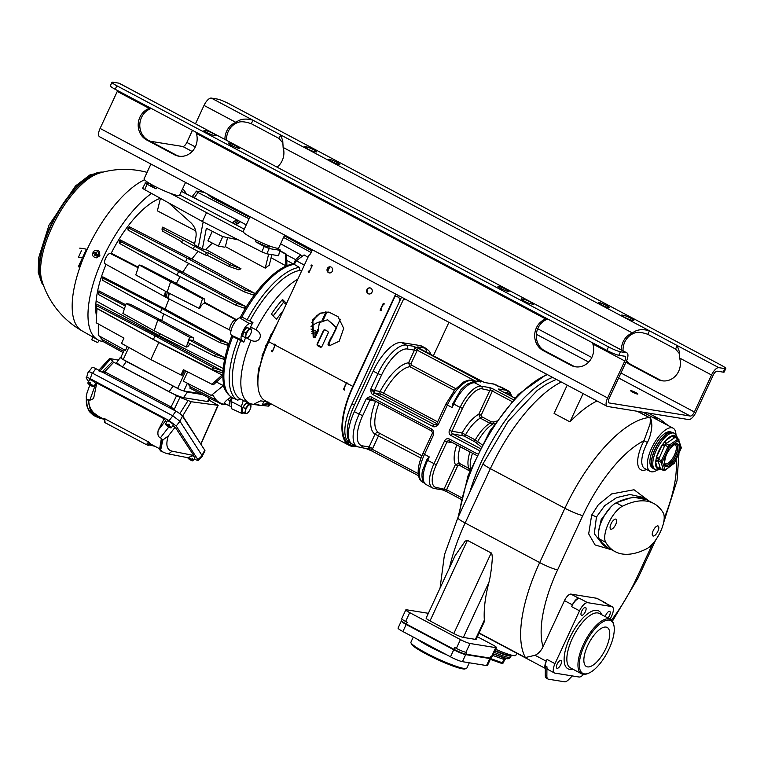 <?xml version="1.0" encoding="UTF-8"?>
<svg xmlns="http://www.w3.org/2000/svg" width="764" height="764" viewBox="0 0 764 764"><rect width="100%" height="100%" fill="white"/><g stroke="black" fill="none" stroke-linecap="round" stroke-linejoin="round"><path stroke-width="1.15" d="M297.855 279.108A71.759 28.497 118 0 0 255.997 329.752C259.817 332.025 261.097 334.794 259.836 338.07C258.098 341.26 255.166 342.033 251.06 340.381A71.759 28.497 118 0 0 249.799 403.468L251.251 404.07M267.524 401.998L260.648 400.842L254.078 403.994A70.202 27.876 118 0 0 256.255 404.901L250.573 403.793M255.424 404.567L259.454 405.417A70.202 27.876 118 0 0 261.412 405.369A70.202 27.876 118 0 0 262.109 405.292L269.959 403.287M263.895 401.444L262.109 405.292L268.68 402.131M261.412 405.369L259.454 405.417A10.4 4.126 -62 0 0 258.614 404.614A10.4 4.126 -62 0 0 256.255 404.901M269.95 403.277A68.674 27.275 -62 0 1 269.138 403.593L264.268 404.853M259.75 367.704A48.915 19.425 -62 0 1 258.986 367.646A57.902 22.996 118 0 0 257.907 381.589M258.986 367.646L259.731 366.987L262.491 355.671M263.131 353.56L262.625 354.009A57.902 22.996 118 0 0 262.033 355.804L263.055 355.976M266.483 344.64L266.015 345.089A57.902 22.996 118 0 0 265.28 346.866L266.435 347.047M268.126 341.088L268.899 341.479M271.487 334.088L271.01 334.536A57.902 22.996 118 0 0 270.103 336.284L271.23 336.466M276.482 325.426L275.928 325.865A57.902 22.996 118 0 0 274.887 327.584L275.317 327.661M325.569 312.887A57.902 22.996 118 0 0 325.617 311.951M283.215 310.652L276.367 319.276L271.411 314.09A70.202 27.876 118 0 1 282.508 299.488L286.557 303.451M245.702 337.478L251.06 340.381M250.296 328.453A9.779 3.887 118 0 0 250.554 327.021A72.102 28.631 -62 0 1 252.932 322.465L249.417 323.649L239.695 317.814L241.844 317.098L252.932 322.465M255.997 329.752L250.554 327.021M243.821 342.11L232.791 336.58L231.578 335.339L241.816 340.056L243.821 342.11A72.102 28.631 -62 0 1 245.616 337.678M240.727 340.668A72.293 28.707 118 0 0 240.278 399.018L243.372 400.441L241.3 406.62L231.062 401.463L232.323 397.7L237.709 400.183L240.278 399.018M249.799 403.468L244.394 400.976A72.102 28.631 -62 0 1 243.372 400.441M301.484 271.287L299.975 270.399L299.354 267.39L294.216 264.363L296.365 260.782L304.358 265.098M307.988 257.267L304.082 254.899L296.365 260.782M299.975 270.399A72.293 28.707 118 0 0 249.971 320.746M241.816 340.056C238.865 337.736 244.9 324.729 249.417 323.649M242.971 334.794A4.355 1.729 -62 0 1 243.515 331.996M243.783 331.395A4.355 1.729 -62 0 1 246.094 328.348M239.695 317.814C234.873 318.97 228.426 332.865 231.578 335.339M238.177 339.101A74.509 29.595 118 0 0 237.709 400.183M231.062 401.463L231.502 408.673L241.71 413.372L241.3 406.62M250.697 404.614L251.06 403.994M244.127 412.961L241.71 413.372M242.398 410.44A4.355 1.729 -62 0 1 242.933 407.632M243.2 407.04A4.355 1.729 -62 0 1 245.511 403.994M250.85 407.231A4.89 1.939 118 0 0 250.898 406.973L250.898 406.973A4.89 1.939 118 0 0 250.134 404.748A4.89 1.939 118 0 0 247.374 406.668A4.89 1.939 118 0 0 246.084 408.826A4.89 1.939 118 0 0 245.33 411.07L244.537 413.181L242.112 411.892L243 407.308L246.199 403.086L250.945 404.748L248.625 404.376L245.425 408.587L245.33 411.07A4.89 1.939 118 0 0 246.046 413.553A4.89 1.939 118 0 0 247.861 412.694A4.89 1.939 118 0 0 248.806 411.634A4.89 1.939 118 0 0 250.85 407.231L250.945 404.748M244.537 413.181L246.858 413.553L247.794 412.751M246.199 403.086L248.625 404.376M243 407.308L245.425 408.587M232.791 336.58A74.843 29.729 118 0 0 230.336 396.287A74.843 29.729 118 0 0 232.323 397.7M230.336 396.287L229.305 395.389A74.538 29.605 -62 0 1 231.864 335.635M240.154 317.662A74.538 29.605 -62 0 1 294.512 263.866M294.216 264.363A74.843 29.729 118 0 0 241.844 317.098M299.354 267.39A74.509 29.595 118 0 0 247.011 320.087M293.204 263.972L286.777 260.428M280.226 250.793L286.596 254.307L286.911 265.433A73.478 29.185 118 0 0 285.851 265.815L271.086 257.726M268.642 254.116L265.232 268.135A73.669 29.261 -62 0 1 269.262 265.223L271.841 254.632M265.232 268.135L225.39 246.638L227.586 237.614M212.316 231.32L207.903 240.822L218.351 246.161L224.702 247.183A74.519 29.595 -62 0 1 225.39 246.638M238.463 239.934L222.496 236.525L206.356 228.264L202.374 248.94L205.812 249.494A74.748 29.681 -62 0 1 212.478 243.162M205.812 249.494L240.985 268.737L238.817 269.826L229.057 266.445L229.868 264.678L240.985 268.737M185.585 261.832L187.266 258.222L191.917 258.977L254.546 293.223L245.187 289.9L244.728 292.049L185.585 261.832L128.008 230.05L127.96 228.398A73.478 29.185 -62 0 1 129.25 226.679L191.917 258.977A74.834 29.72 -62 0 1 198.153 251.356M244.728 292.049L253.256 294.942A73.478 29.185 -62 0 1 254.546 293.223M176.971 275.116L178.652 271.507L182.825 272.185L245.502 306.44L236.63 303.212L235.99 305.266L176.971 275.116L119.518 243.401L119.136 241.644A73.478 29.185 -62 0 1 120.206 239.896L182.825 272.185A74.834 29.72 -62 0 1 188.66 263.408M235.99 305.266L244.432 308.188A73.478 29.185 -62 0 1 245.502 306.44M176.341 283.463A74.834 29.72 -62 0 1 180.094 276.711M204.561 302.277L236.764 319.858M228.092 343.389A73.478 29.185 118 0 0 227.5 345.213L219.841 342.568L160.402 312.209L102.529 280.264L103.169 278.23L162.083 308.599L220.977 340.801L228.092 343.389L165.186 309.095A74.834 29.72 -62 0 1 169.035 298.934L169.322 299.087M224.244 357.447L215.773 354.42L214.445 356.11L223.871 359.309A73.478 29.185 118 0 1 224.244 357.447L193.111 340.496A74.146 29.452 -62 0 1 193.703 337.955L161.787 320.574A74.834 29.72 -62 0 1 163.649 313.861M223.795 368.783L159.16 335.568A74.834 29.72 -62 0 1 159.38 333.419M138.169 267.772L110.35 253.495L112.413 253.829L138.351 267.219M194.658 243.62L162.656 227.137L161.987 229.028L162.445 231.062L181.851 241.777M195.66 230.862L157.384 210.854L160.43 198.344M222.314 370.846L213.567 367.847L155.073 335.864L96.57 305.705L97.085 304.339L159.065 336.504L155.073 335.864L153.402 339.474L212.067 369.442L222.181 372.736L222.314 370.846L159.065 336.504A70.928 28.172 118 0 1 159.16 335.568L96.121 300.968A73.459 29.175 -62 0 1 106.072 264.392M111.028 253.61A73.459 29.175 -62 0 1 160.345 198.296M125.353 305.982L99.053 292.431L98.957 290.893A73.478 29.185 118 0 0 98.575 292.755L98.594 294.579L124.398 308.828M98.957 290.893L125.754 304.779M130.262 304.253L161.787 320.574L157.814 319.935L126.155 303.594L130.262 304.253M103.169 278.23L102.796 276.845A73.478 29.185 118 0 0 102.204 278.669L102.529 280.264M102.796 276.845L165.186 309.095L162.083 308.599L160.402 312.209M110.35 253.495C107.409 252.674 102.233 263.838 105.48 264M167.459 292.23C166.18 295.668 166.265 297.654 167.698 298.189M165.826 297.225L169.159 298.991M166.323 297.435C164.909 297.559 164.833 295.572 166.084 291.476M166.075 297.291C164.661 297.425 164.585 295.439 165.836 291.332M236.458 320.173L204.561 302.964M235.646 320.04C232.705 319.218 227.529 330.392 230.776 330.554L169.293 299.068M204.59 299.02L204.561 303.165C202.804 303.623 201.152 305.447 199.595 308.646L167.125 292.182L135.782 274.897L139.105 264.993L141.149 265.328L173.17 281.725L204.59 299.02L202.546 298.686L199.223 308.589M169.35 299.039C168.032 299.211 167.956 297.234 169.13 293.089M169.092 298.905C167.774 299.087 167.708 297.101 168.873 292.956M173.17 281.725L170.764 281.333L167.125 292.182M139.105 264.993L202.546 298.686M219.841 342.568L220.977 340.801M193.703 337.955L189.596 337.287L186.311 347.085L187.915 346.55L190.102 343.676M126.155 303.594L122.87 313.393L154.175 330.783L157.814 319.935L189.596 337.287M214.445 356.11L187.887 342.549L189.138 339.856L193.111 340.496M189.138 339.856L215.773 354.42M154.175 330.783L186.311 347.085M99.053 292.431L98.594 294.579M158.759 342.215A70.928 28.172 118 0 0 158.759 342.511L150.833 359.586L121.495 343.389L123.949 338.108L96.168 322.771L96.98 308.541L158.759 342.511L222.114 375L222.123 376.824L213.442 384.731L211.953 384.273L222.114 375M96.121 300.968A69.553 27.619 118 0 0 96.493 316.201M151.492 193.416A86.829 34.485 118 0 0 96.751 273.092A86.829 34.485 118 0 0 97.782 339.808A86.829 34.485 118 0 0 103.111 341.546M186.311 193.884A86.829 34.485 118 0 0 182.596 188.784M144.492 179.798A86.313 34.275 118 0 0 83.83 256.962A86.313 34.275 118 0 0 81.92 330.793A86.313 34.275 118 0 0 81.929 330.802L97.782 339.808M94.383 257.115L95.767 257.649A3.667 3.333 99.2 0 0 96.455 257.831L99.874 255.759L99.358 251.566A3.667 3.333 99.2 0 0 96.913 250.544L95.433 250.621A3.352 3.046 -80.8 0 0 93.084 251.967L95.748 253.237L95.223 254.383L92.549 253.113A3.352 3.046 -80.8 0 0 97.888 255.95L96.016 254.804L98.355 256.045A3.438 3.123 -80.8 0 0 98.89 254.909L98.413 254.804A3.352 3.046 -80.8 0 0 95.433 250.621M81.996 330.831A86.342 86.342 0 0 1 41.858 280.464L41.858 280.464A65.37 25.966 -62 0 1 52.028 227.109A65.37 25.966 -62 0 1 98.747 173.332L98.747 173.332A86.342 86.342 0 0 1 147.07 172.368M78.425 257.258L81.691 250.21L78.425 257.258M82.436 257.907L85.711 250.859L82.837 258.117L79.227 257.392L82.837 258.117M83.314 248.587L86.924 249.312L83.314 248.587M78.348 266.712L81.624 259.674L78.749 266.923M82.512 248.453L79.695 248.147M97.754 342.463L98.346 341.67L97.668 342.597L91.766 339.76L92.138 338.777M93.342 252.101A3.438 3.123 -80.8 0 0 92.883 253.142M96.493 253.782L96.235 254.756M92.549 253.113L95.223 254.383M95.615 254.737L95.261 255.491L94.469 255.071L94.822 254.316M98.413 254.804L96.14 253.6L96.493 252.846L95.701 252.426L95.347 253.171M94.469 255.071L95.385 254.269L96.178 254.689L96.57 253.839M95.385 254.269L95.691 253.371M96.149 253.581L95.701 252.426M123.08 352.567L102.252 341.078L102.214 339.569A85.176 33.826 -62 0 1 99.626 336.17M127.273 346.589L125.487 350.447L98.317 335.453L98.327 323.974M102.214 339.569L123.663 351.316M185.757 370.893L177.611 388.418L123.214 359.529A5.09 0.63 -155.1 0 1 121.352 358.421A5.09 0.63 -155.1 0 1 120.702 357.838A5.09 0.63 -155.1 0 1 120.683 357.724L124.351 349.826M121.581 357.151L120.702 357.838L120.454 357.237L116.586 362.766L122.45 366.997L126.318 361.467L121.352 358.421M177.611 388.418A5.09 0.63 24.9 0 0 180.113 389.63L126.318 361.467M216.432 382.048L223.374 385.6A69.581 27.638 118 0 0 223.403 385.686A73.793 29.309 118 0 0 226.688 392.304M210.062 398.445L208.687 401.406A11.842 1.452 -155.1 0 1 207.541 401.52L183.532 397.643C180.008 396.86 175.195 394.902 169.073 391.76L122.45 366.997M209.25 400.183L217.921 405.302L191.22 401.74L179.922 397.404L112.26 361.458C113.32 361.448 112.671 360.723 110.312 359.29L109.93 358.564L118.42 360.15M217.406 404.576L217.921 405.302L200.922 443.655A2.445 2.196 -33.3 0 0 200.751 444.065M101.154 371.992L102.701 371.342L112.7 361.362M99.731 371.266L110.312 359.29L109.93 358.564M200.903 444.285L182.72 415.902L180.915 414.556M191.22 401.74L182.72 415.902A2.445 2.196 146.7 0 0 182.548 416.313M179.731 413.754L188.04 400.575M179.922 397.404L174.144 409.494L171.069 406.983A2.445 0.974 -62 0 1 169.98 408.024M103.627 372.784A2.445 0.974 118 0 0 104.725 371.743L102.72 371.562M202.164 455.143L204.742 450.149A6.236 1.222 32.9 0 1 204.933 450.827L202.489 455.669M204.742 450.149L182.453 416.151L179.874 421.155M88.739 371.705L92.119 367.541A6.236 1.222 32.9 0 1 95.825 368.64L175.882 411.166A6.236 1.222 32.9 0 1 182.453 416.151M173.963 410.144A2.445 2.053 140.8 0 1 174.144 409.494A6.227 1.213 32.9 0 0 175.959 411.204M88.538 381.599L86.38 378.304C85.635 376.9 86.905 377.034 90.209 378.705L169.111 420.611L176.207 426.016L198.296 460.262L202.517 456.251L179.932 421.241L172.826 415.845L92.243 373.042C88.949 371.371 87.669 371.237 88.414 372.641M202.355 455.439L198.134 459.441C198.879 460.845 197.609 460.702 194.304 459.03L194.218 458.983M86.38 378.304L88.185 371.915M187.667 457.712L193.703 455.401L175.176 427.152L172.74 425.854M166.676 422.072L164.174 418.806L96.77 383.003L93.609 398.56L89.808 400.26L88.825 399.734C88.538 404.824 90.238 409.246 93.915 412.999L98.623 416.39M96.188 385.171L95.022 384.578M89.799 383.471L90.286 382.621A3.438 0.668 -147.1 0 0 89.789 382.372A3.438 0.668 -147.1 0 0 89.34 382.181L88.853 383.031A3.352 0.659 -147.1 0 0 87.841 382.917L89.503 379.775A3.667 0.716 32.9 0 1 91.107 380.1A3.667 0.716 32.9 0 1 94.364 382.143A3.667 0.716 32.9 0 1 95.662 383.757L93.466 386.565A3.352 0.659 -147.1 0 0 89.799 383.471L91.46 384.98M169.14 425.729L169.665 424.908A3.438 0.668 -147.1 0 0 169.13 424.555A3.438 0.668 -147.1 0 0 168.596 424.23L168.07 425.051A3.352 0.659 -147.1 0 0 165.559 424.201L167.22 421.05A3.667 0.716 32.9 0 1 170.563 422.339A3.667 0.716 32.9 0 1 173.38 425.032L171.184 427.84A3.352 0.659 -147.1 0 0 169.14 425.729L169.646 426.704L168.987 426.283M193.111 455.927A3.667 0.716 32.9 0 1 194.257 456.862A3.667 0.716 32.9 0 1 194.992 457.989L192.795 460.797A3.352 0.659 -147.1 0 0 192.442 460.081L190.857 459.097M166.457 453.51A5.873 5.186 -78.6 0 0 166.495 453.52L187.934 457.741M163.315 452.412L160.631 449.834L160.459 450.884L160.946 450.798M175.176 427.152L168.271 436.015L162.933 439.902L160.631 449.834L160.106 448.678L161.844 439.071L160.43 437.772C158.129 437.027 157.394 434.506 158.234 430.218L164.174 418.806M162.933 439.902L161.844 439.071M150.365 443.874L159.265 448.602L159.857 449.729L160.335 447.494L161.07 448.688M159.724 448.497L161.414 438.288M160.106 448.678L160.535 450.407M104.085 418.405L148.617 441.945L150.393 443.788L149.782 443.531L150.393 443.788L148.226 445.259L146.382 444.638L148.617 441.945M149.018 444.782L155.035 446.357M104.572 418.548L105.136 422.731L146.382 444.638M97.267 415.616L96.235 415.922L100.552 417.851A1.175 0.898 106.5 0 1 100.886 417.602M88.825 399.734L87.927 399.811L90.381 410.335L93.38 413.84L92.272 414.145L90.811 412.761L93.208 415.177L95.949 416.638L92.272 414.145M95.949 416.638L99.683 418.147A1.175 0.898 -73.5 0 1 99.521 418.08L100.151 417.727L99.129 417.956L95.223 416.227L96.235 415.922L91.938 412.484L90.811 412.761L89.035 410.421C87.459 408.005 86.657 404.318 86.618 399.371L86.246 396.602L87.02 392.858L89.856 384.98M87.927 399.811L86.618 399.371M91.938 412.484L90.381 410.335L89.035 410.421M91.336 385.171L92.463 386.441A3.352 0.659 -147.1 0 0 93.466 386.565M92.081 385.237L91.527 386.001L90.62 384.378M87.841 382.917A3.352 0.659 -147.1 0 0 91.527 386.001M90.076 382.993L89.34 382.181M88.853 383.031L90.391 384.731M90.4 384.139L89.77 384.445M168.882 426.446L168.682 426.971A3.352 0.659 -147.1 0 0 171.184 427.84M168.128 425.5L167.612 426.283L168.128 425.5A3.438 0.668 -147.1 0 0 168.663 425.854A3.438 0.668 -147.1 0 0 169.016 426.073M165.559 424.201A3.352 0.659 -147.1 0 0 167.612 426.283M168.596 424.23L169.36 425.386M168.328 424.956L169.236 425.577M168.07 425.051L167.87 425.577L167.173 425.128L167.803 425.758M168.395 424.774L167.87 425.577M192.089 458.944L193.015 459.298A3.438 0.668 -147.1 0 0 192.7 458.983A3.438 0.668 -147.1 0 0 192.308 458.639L191.735 459.422A3.352 0.659 -147.1 0 0 189.1 457.684M187.39 457.684A3.352 0.659 -147.1 0 0 187.543 457.856L191.735 459.422M193.015 459.298L192.442 460.081M188.708 457.684L188.25 458.505A3.352 0.659 -147.1 0 0 192.795 460.797M189.482 458.324L188.861 458.094L189.329 458.524M188.25 458.505L190.494 459.603L190.542 458.973M190.656 459.412L191.115 459.842L190.494 459.603M202.422 394.539L187.4 392.113L182.042 390.423A5.09 0.63 -155.1 0 1 180.113 389.63M182.042 390.423A5.09 0.63 24.9 0 0 183.828 390.948L200.741 393.68M223.374 385.6L211.236 395.427L183.341 381.169L187.657 371.858M211.236 395.427L213.137 395.332A85.176 33.826 -62 0 0 216.565 400.298L215.41 401.176L217.224 400.928A85.176 33.826 -62 0 0 220.08 402.886L216.833 401.224M215.41 401.176L189.816 388.102L190.408 386.832A85.587 33.988 -62 0 1 187.887 383.499M190.408 386.832L216.565 400.298M216.174 401.358L222.954 404.815L223.833 404.175A85.176 33.826 -62 0 1 220.08 402.886M222.954 404.815L224.721 404.318A85.176 33.826 -62 0 0 226.612 404.452M231.129 396.917L227.605 399.505C224.654 401.912 223.785 403.268 225.008 403.583M230.26 406.209L230.088 406.181C228.789 405.694 228.808 403.898 230.126 400.785L231.731 397.337M230.088 406.181L224.75 403.507M184.506 370.253L182.224 375.181L180.972 374.981L183.417 369.7L211.953 384.273M150.833 359.586L180.972 374.981M153.402 339.474L96.283 307.949L96.57 305.705M212.067 369.442L213.567 367.847M311.168 252.55L283.568 237.432M311.932 250.907L284.323 235.818M249.083 218.8L197.981 192.499C196.023 191.449 195.536 190.981 196.529 191.105L204.217 192.347M207.044 193.846L212.23 197.952L212.726 196.864M249.771 217.301L212.23 197.952M192.499 196.205L196.529 191.105M192.977 196.167C191.984 196.052 192.452 196.549 194.371 197.656L198.841 200.311M116.844 85.769L608.507 346.894A9.779 1.203 24.9 0 0 620.454 351.755L626.47 352.729A8.805 3.495 118 0 1 626.929 352.882A8.805 3.495 118 0 1 626.404 361.238L609.242 398.235A4.89 1.939 -62 0 0 608.956 402.876A4.89 1.939 -62 0 0 609.204 402.962L690.322 416.055A4.89 1.939 -62 0 0 694.371 411.977L711.542 374.99A8.805 3.495 118 0 1 718.828 367.646L724.855 368.62A9.779 1.203 24.9 0 0 725.8 368.525L724.167 372.049A9.779 1.203 -155.1 0 1 723.221 372.144L717.195 371.17A4.89 1.939 118 0 0 713.146 375.248L695.975 412.235A8.805 3.495 -62 0 1 688.679 419.579L607.571 406.477A8.805 3.495 -62 0 1 607.113 406.333A8.805 3.495 -62 0 1 607.628 397.968L624.799 360.98A4.89 1.939 118 0 0 625.086 356.339A4.89 1.939 118 0 0 624.837 356.253L618.811 355.279A9.779 1.203 -155.1 0 1 606.874 350.418L115.202 89.292A9.779 1.203 -155.1 0 1 110.35 85.816L111.983 82.292A9.779 1.203 24.9 0 0 116.844 85.769L115.202 89.292M607.113 406.333L99.587 136.775A8.805 3.495 -62 0 1 100.103 128.419L117.274 91.422A4.89 1.939 118 0 0 117.627 90.582M192.461 130.319L186.846 142.419A4.89 1.939 -62 0 1 182.797 146.497L150.164 141.235M632.535 392.066A4.059 0.497 24.9 0 0 637.883 394.052A4.059 0.497 24.9 0 0 635.868 392.61A4.059 0.497 24.9 0 0 630.52 390.633A4.059 0.497 24.9 0 0 632.535 392.066M546.9 318.569L545.706 318.97A17.123 15.576 -80.8 0 0 534.752 334.135A17.123 15.576 -80.8 0 0 543.147 350.552L570.909 365.287L572.513 365.555L544.761 350.81A17.123 15.576 -80.8 0 1 536.357 334.393A17.123 15.576 -80.8 0 1 547.311 319.228L547.654 318.97M176.007 154.958L148.254 140.223A17.123 15.576 -80.8 0 1 139.85 123.806A17.123 15.576 -80.8 0 1 150.804 108.641L149.2 108.383A17.123 15.576 -80.8 0 0 138.246 123.548A17.123 15.576 -80.8 0 0 146.65 139.955L174.402 154.7L176.007 154.958A17.123 15.576 -80.8 0 0 179.635 156.295M572.513 365.555A17.123 15.576 -80.8 0 0 576.132 366.892M570.909 365.287A17.123 15.576 -80.8 0 0 575.33 366.777A17.123 15.576 -80.8 0 0 592.883 344.029L592.396 342.73M174.402 154.7A17.123 15.576 -80.8 0 0 178.824 156.19A17.123 15.576 -80.8 0 0 196.377 133.442L195.89 132.143M626.47 352.729L584.842 330.621L626.929 352.882M188.336 120.024L557.09 315.876L118.945 83.171L112.929 82.206A9.779 1.203 24.9 0 0 111.983 82.292M196.377 133.442L545.706 318.97L547.311 319.228M584.842 330.621L557.09 315.876M506.016 289.308A6.112 0.754 -155.1 0 1 509.053 291.476A6.112 0.754 -155.1 0 1 500.993 288.496A6.112 0.754 -155.1 0 1 497.956 286.328A6.112 0.754 -155.1 0 1 506.016 289.308M236.391 146.105A6.112 0.754 -155.1 0 1 239.428 148.283A6.112 0.754 -155.1 0 1 231.377 145.303A6.112 0.754 -155.1 0 1 228.34 143.126A6.112 0.754 -155.1 0 1 236.391 146.105M214.054 135.467L215.658 135.725A5.873 0.726 -155.1 0 0 216.222 135.667A5.873 0.726 -155.1 0 0 212.287 133.06A5.873 0.726 -155.1 0 0 206.137 130.673L204.532 130.415A5.873 0.726 -155.1 0 0 203.969 130.463A5.873 0.726 -155.1 0 0 207.903 133.079A5.873 0.726 -155.1 0 0 214.054 135.467M531.247 303.938L532.861 304.196A5.873 0.726 -155.1 0 0 533.425 304.139A5.873 0.726 -155.1 0 0 529.49 301.532A5.873 0.726 -155.1 0 0 523.34 299.144L521.736 298.886A5.873 0.726 -155.1 0 0 521.172 298.944A5.873 0.726 -155.1 0 0 525.107 301.551A5.873 0.726 -155.1 0 0 531.247 303.938M117.274 91.422L149.2 108.383L150.393 107.982M118.945 83.171A8.805 3.495 118 0 1 119.404 83.324L160.583 105.289M329.227 345.72L329.408 344.411A1.958 0.774 -62 0 1 329.303 344.373A1.958 0.774 -62 0 1 329.418 342.52L331.681 337.64M271.564 404.137A62.123 24.677 -62 0 1 271.478 404.099A62.123 24.677 -62 0 1 270.876 403.745L270.838 403.707M272.643 351.22L272.624 350.791A62.123 24.677 -62 0 1 274.916 345.557L275.307 345.137L274.534 344.717L274.123 345.127L274.916 345.557M309.105 272.328L308.102 271.946L308.465 271.153L309.229 272.032M309.258 271.573L312.104 265.882L310.919 265.862L311.33 264.984L312.275 265.49L309.048 272.452L308.102 271.946M327.699 271.363L328.988 268.603A9.779 3.887 118 0 0 329.685 266.932M315.198 337.363L318.168 330.965M323.229 320.059L327.002 311.932M340.247 319.199L336.552 327.164M396.048 294.226L353.245 386.45A61.149 24.286 118 0 0 349.654 444.505A61.149 24.286 118 0 0 355.26 445.679M346.932 382.583L346.741 382.993A61.149 24.286 118 0 0 346.694 383.098M347.123 442.576A61.149 24.286 118 0 0 348.795 442.738A61.149 24.286 118 0 0 348.852 442.748A61.149 24.286 118 0 0 349.587 442.738M314.071 337.669L317.881 329.456M322.007 320.546L326.008 311.932M312.132 265.815L311.32 265.461M275.336 345.07L274.925 344.344L274.534 344.717M369.184 293.997A3.085 2.808 99.2 0 1 370.158 287.923M329.532 272.929A3.085 2.808 99.2 0 1 330.516 266.865M329.007 312.104L320.04 313.345L312.829 320.231L313.584 337.191A1.471 1.337 -80.8 0 0 314.281 337.764M327.718 319.82L336.695 327.632L331.91 337.535A1.471 1.337 -80.8 0 0 331.118 338.29L328.587 343.733A1.471 1.337 -80.8 0 0 329.341 345.758M324.977 329.886A1.471 1.337 -80.8 0 0 323.755 330.716L317.623 343.924A1.471 1.337 -80.8 0 0 318.196 345.882L320.574 347.142A1.471 1.337 -80.8 0 0 320.756 347.219M381.112 310.576L380.644 309.964M274.123 345.127A62.123 24.677 118 0 1 274.333 344.688L274.572 344.163L275.527 344.669L275.279 345.194A62.123 24.677 118 0 0 272.395 351.822L271.449 351.316A62.123 24.677 118 0 1 271.831 350.37L272.595 351.201L271.822 350.791M395.704 294.044L352.834 386.383A62.123 24.677 118 0 0 349.196 445.374A62.123 24.677 118 0 0 356.607 446.396M352.834 386.383L347.286 383.433A62.123 24.677 118 0 0 347.057 383.929L346.264 383.509A62.123 24.677 118 0 0 343.972 388.752L344.631 389.506L343.972 389.172M343.972 388.752L344.765 389.172A62.123 24.677 118 0 0 344.402 390.07L343.447 389.564A62.123 24.677 118 0 1 346.34 382.936L346.579 382.401L347.343 383.318M312.438 249.818L311.005 252.894A4.89 4.45 99.2 0 1 309.726 254.603A4.89 4.45 -80.8 0 0 308.436 256.312L268.785 341.737A62.123 24.677 118 0 0 265.137 400.728L271.478 404.099M270.045 403.277L270.084 403.325A62.123 24.677 118 0 1 269.845 403.172L270.79 403.678A62.123 24.677 118 0 0 271.64 404.185L349.196 445.374M320.173 347.076L317.795 345.815A1.471 1.337 99.2 0 1 317.222 343.867L323.353 330.65A1.471 1.337 99.2 0 1 325.158 329.962L327.536 331.232A1.471 1.337 99.2 0 1 328.109 333.18L321.978 346.388A1.471 1.337 99.2 0 1 320.173 347.076L320.574 347.142M329.437 345.758L339.187 341.231L343.695 328.396L338.022 316.668L328.806 312.065L319.801 313.202L312.486 320.059L313.183 337.125A1.471 1.337 99.2 0 0 315.494 336.924L318.025 331.481A1.471 1.337 99.2 0 0 318.111 330.354L319.39 322.656L327.517 319.782L336.294 327.575L331.509 337.468A1.471 1.337 99.2 0 0 330.716 338.223L328.186 343.666A1.471 1.337 99.2 0 0 329.437 345.758M371.972 292.249A3.085 2.808 99.2 0 1 368.983 293.968A3.085 2.808 99.2 0 1 366.978 289.594A3.085 2.808 99.2 0 1 369.967 287.885A3.085 2.808 99.2 0 1 371.972 292.249M332.321 271.191A3.085 2.808 99.2 0 1 329.332 272.91A3.085 2.808 99.2 0 1 327.326 268.536A3.085 2.808 99.2 0 1 330.315 266.827A3.085 2.808 99.2 0 1 332.321 271.191M383.079 304.196L383.872 304.616L384.244 303.824L383.289 303.318L380.1 310.184L381.055 310.69L381.427 309.897L380.634 309.477L383.795 303.585M397.013 296.499A9.779 3.887 -62 0 1 397.519 296.671L398.311 297.091A9.779 3.887 118 0 0 397.805 296.919L395.131 296.203M380.606 309.945L381.246 310.279L380.634 309.477M395.007 296.47L397.805 296.919M399.171 302.2A9.779 3.887 118 0 0 398.311 297.091M272.49 351.593L271.449 351.316M401.597 297.177A5.873 5.338 -80.8 0 0 401.1 298.065L352.042 403.745A41.094 16.321 118 0 0 349.635 442.767L352.013 444.027A41.094 16.321 118 0 0 352.825 444.39M404.06 298.485A2.932 2.674 -80.8 0 0 403.478 299.326L354.42 405.016A41.094 16.321 118 0 0 352.013 444.027M354.372 411.634L359.128 414.155A34.246 13.599 118 0 0 357.122 446.673L352.357 444.142A34.246 13.599 -62 0 1 354.372 411.634L373.176 371.123A34.246 13.599 -62 0 1 401.539 342.568L420.009 345.548A34.246 13.599 -62 0 1 421.766 346.13L426.522 348.651A34.246 13.599 118 0 0 424.765 348.069L417.736 346.942L420.019 348.747L479.649 380.415L485.14 382.735A2.932 2.674 -80.8 0 0 484.643 382.544M433.369 355.814L448.926 322.312M421.957 455.755L378.82 432.844A2.932 1.165 -62 0 1 378.619 435.614L372.689 448.401A5.873 5.338 99.2 0 1 372.211 449.251L365.498 448.325L372.202 451.142L418.462 475.705M475.227 381.007L417.192 350.179A1.958 0.774 -62 0 1 418.815 348.546L413.324 346.226A2.932 2.674 99.2 0 1 414.47 350.132L407.451 348.995A31.305 12.434 118 0 0 381.513 375.105L374.36 390.519L370.779 389.057C370.817 392.371 371.562 394.234 373.023 394.644L432.663 426.322C433.856 427.315 435.69 426.828 438.183 424.86L436.721 423.819L445.928 404.003L447.379 405.044L438.183 424.86L434.286 424.688A1.958 0.774 118 0 0 432.663 426.322M477.309 453.873L449.394 439.042A3.915 3.562 -80.8 0 0 444.581 440.885L433.952 463.777A25.441 10.104 118 0 0 432.462 487.929L426.121 484.567C422.54 482.409 421.289 477.882 422.358 470.977L426.732 459.909L429.244 456.891L424.488 454.36L433.685 434.544L432.319 432.176L432.223 433.503L433.685 434.544C433.646 431.24 432.901 429.378 431.44 428.957L371.801 397.29C370.607 396.287 368.764 396.774 366.281 398.741L369.862 400.202L362.709 415.616A31.305 12.434 118 0 0 362.48 445.87L369.107 446.94A2.932 2.674 99.2 0 1 366.252 448.573L357.122 446.673M445.928 404.003L455.077 389.497L463.614 382.019C467.511 380.3 469.956 379.727 470.93 380.31L479.964 381.771A2.932 2.674 99.2 0 1 480.728 382.029L478.445 380.224L418.815 348.546M511.746 396.478L510.438 392.887L508.194 390.786A25.441 10.104 118 0 0 506.885 390.356L499.455 386.699A2.932 2.674 99.2 0 1 500.544 386.985A25.441 10.104 -62 0 1 501.843 387.415L499.322 386.651M481.988 444.677L475.265 439.911A27.399 10.877 -62 0 1 489.991 423.294L494.891 423.199M470.366 469.573L469 468.494A27.399 10.877 -62 0 1 469.956 451.887M460.262 446.739A27.399 10.877 118 0 0 459.307 463.337L455.411 464.598L444.199 488.74A1.958 1.776 99.2 0 1 442.299 489.829L446.472 491.577A1.958 0.774 -62 0 1 446.587 489.714L436.168 487.451A1.958 1.776 99.2 0 1 434.267 488.54L442.299 489.829M418.185 473.661L372.211 449.251A1.958 0.774 118 0 0 372.097 451.104L372.097 451.104A1.958 0.774 118 0 0 372.202 451.142M371.629 399.104L371.686 399.142A1.958 0.774 -62 0 1 371.801 397.29M431.24 430.753L371.781 399.18L366.281 398.741L359.128 414.155L362.709 415.616M371.781 399.18A1.958 0.774 -62 0 1 371.686 399.142L431.326 430.82L432.319 432.176L431.421 430.848A1.958 0.774 -62 0 1 431.326 430.82L431.326 430.82A1.958 0.774 -62 0 1 431.44 428.957M379.049 403.058A37.178 14.764 118 0 0 378.82 432.844A2.932 2.693 -58.4 0 0 375.038 434.153L421.021 458.133M480.948 446.644L475.485 442.213L464.12 436.034L452.651 433.895A1.958 1.776 99.2 0 1 451.877 431.288L449.49 430.313L460.119 407.413L453.778 404.051A25.441 10.104 -62 0 1 474.845 382.831L476.449 383.098L471.694 380.567L479.582 381.704M475.485 442.213A1.958 1.748 -50.9 0 0 477.796 441.353A28.765 11.422 -62 0 1 493.554 423.638A1.958 0.735 71.9 0 0 493.678 421.938L496.342 421.079M470.93 380.31A2.932 2.674 99.2 0 1 471.694 380.567A29.347 11.661 -62 0 0 447.379 405.044L452.135 407.565L452.899 403.545L460.921 389.697C468.151 382.525 469.058 383.547 470.739 382.774L474.081 382.583A2.932 2.674 99.2 0 1 474.845 382.831L481.186 386.202A25.441 10.104 118 0 0 460.119 407.413L462.507 408.387L451.877 431.288L462.153 432.949A1.958 1.776 -80.8 0 0 462.917 435.547M474.224 382.602L474.081 382.583A2.932 2.674 99.2 0 0 473.756 382.544L476.449 383.098M373.176 371.123L377.932 373.644L370.779 389.057L374.647 393.011A1.958 0.774 118 0 0 373.023 394.644M416.867 351.106L410.984 363.759L408.597 362.785L409.867 366.701A37.178 14.764 118 0 0 383.595 393.145L380.128 391.445A40.11 15.929 -62 0 1 408.597 362.785L414.47 350.132L416.867 351.106A4.89 4.45 99.2 0 0 417.192 350.179L413.324 346.226L406.295 345.089A34.246 13.599 118 0 0 377.932 373.644L381.513 375.105M477.118 381.312A1.958 0.774 -62 0 1 478.445 380.224M513.227 399.658L493.993 389.449A3.915 0.477 24.9 0 0 489.218 387.501A1.958 1.776 99.2 0 1 489.991 390.108L478.78 414.25L480.289 418.137A27.399 10.877 118 0 0 465.562 434.754L462.153 432.949A30.331 12.043 118 0 1 478.78 414.25L481.167 415.224L481.521 416.6L491.214 421.757L493.678 421.938M552.582 377.368A102.729 40.798 118 0 0 469.898 491.844M469.956 491.729A102.691 40.779 -62 0 1 552.611 377.387M440.054 588.118L444.438 554.807L457.856 517.772L483.077 463.7A14.678 1.805 24.9 0 0 490.364 468.666A108.603 43.128 -62 0 1 561.339 382.019M556.316 379.345L546.394 384.187L537.197 390.48L508.127 421.346L483.077 463.7M583.085 393.565L569.954 421.862A108.603 43.128 -62 0 1 597.018 400.966M569.954 421.862L554.091 413.439L567.222 385.142M642.916 412.188L673.122 428.193A24.458 9.712 118 0 0 671.871 427.773A24.458 9.712 118 0 0 652.313 446.701A24.458 9.712 118 0 0 650.174 471.398A24.458 9.712 118 0 0 651.425 471.808A24.458 9.712 118 0 0 657.04 470.185M643.049 412.207L658.014 420.171M675.959 434.563A24.458 9.712 118 0 0 673.122 428.193M650.174 471.398L644.625 468.447A24.458 9.712 -62 0 1 647.404 442.499L643.985 440.723L650.059 424.039C650.565 418.882 650.25 416.724 649.123 417.545A108.603 43.128 118 0 0 564.902 508.261L539.69 562.571A108.603 43.128 118 0 0 525.384 657.527L479.114 632.945M604.591 602.471L596.665 598.26A7.831 3.104 -62 0 1 597.066 598.393L604.992 602.605A7.831 3.104 118 0 0 604.591 602.471L603.789 602.338A9.779 3.887 118 0 1 604.286 602.51L612.222 606.721A9.779 3.887 -62 0 1 611.649 616.004L610.169 619.193M596.665 598.26L570.956 594.106A7.831 3.104 -62 0 0 564.481 600.638L543.061 646.764C541.065 650.842 538.4 653.678 535.077 655.283L525.384 657.527M648.674 500.783L634.034 489.753L611.601 493.926L598.355 504.689L591.67 515.089L588.681 533.883L595.089 544.952L611.658 549.793M430.008 620.903A7.831 0.965 -155.1 0 1 426.121 618.133L455.115 555.667L465.171 541.103L467.406 540.349L430.008 620.903L453.797 633.537A7.831 0.965 -155.1 0 0 463.356 637.434L475.409 639.372A7.831 0.965 -155.1 0 0 476.163 639.296L484.023 622.374L484.338 620.129A108.603 43.128 -62 0 1 488.931 582.34L463.356 637.434M488.931 582.34C491.013 575.015 492.627 557.997 492.236 556.698C492.006 553.967 491.653 552.725 491.195 552.983L467.406 540.349M612.222 606.721A9.779 3.887 -62 0 0 611.716 606.549L587.621 602.662A9.779 3.887 -62 0 0 579.523 610.818L554.989 663.658A9.779 3.887 -62 0 0 554.416 672.95A9.779 3.887 -62 0 0 554.922 673.122L579.016 677.009A9.779 3.887 -62 0 0 583.543 674.364M545.324 668.242L545.343 665.864A9.779 3.887 118 0 1 547.062 659.447L546.241 661.213A7.831 3.104 118 0 0 545.324 668.242L545.276 675.319A9.779 3.887 118 0 0 546.413 678.193L547.998 679.034A9.779 3.887 118 0 0 548.504 679.206L564.567 681.794A9.779 3.887 118 0 0 568.597 679.673L572.322 675.93M572.408 604.849L571.587 606.606A9.779 3.887 118 0 1 579.695 598.451L578.892 598.317A7.831 3.104 118 0 0 572.408 604.849L564.481 600.638M554.416 672.95L548.074 669.579A9.779 3.887 -62 0 1 546.928 666.714L546.862 676.169A9.779 3.887 118 0 0 547.998 679.034M557.157 664.059A4.403 1.748 -62 0 1 561.034 660.468A4.403 1.748 -62 0 1 560.776 664.642A4.403 1.748 -62 0 1 556.899 668.242A4.403 1.748 -62 0 1 557.157 664.059M605.289 616.605A4.403 1.748 -62 0 1 605.862 615.03A4.403 1.748 -62 0 1 609.739 611.429A4.403 1.748 -62 0 1 609.481 615.612A4.403 1.748 -62 0 1 607.934 618.019M585.377 607.456A4.403 1.748 -62 0 1 585.596 607.533A4.403 1.748 -62 0 1 585.214 611.974A4.403 1.748 -62 0 1 581.7 615.383A4.403 1.748 -62 0 1 581.471 615.306A4.403 1.748 -62 0 1 581.853 610.866A4.403 1.748 -62 0 1 585.377 607.456M581.547 673.791L570.45 667.898A30.818 12.243 118 0 1 572.255 638.637A30.818 12.243 -62 0 1 599.358 613.463L610.465 619.356A30.818 12.243 -62 0 0 583.362 644.529A30.818 12.243 118 0 0 581.547 673.791A30.818 12.243 118 0 0 587.65 673.6L588.71 673.16A29.844 11.852 118 0 0 609.051 648.97A29.844 11.852 118 0 0 613.95 625.64A29.844 11.852 118 0 0 601.965 622.412A29.844 11.852 118 0 0 584.556 645.017A29.844 11.852 118 0 0 588.71 673.16M610.465 619.356A30.818 12.243 -62 0 1 613.721 624.522L613.95 625.64M587.726 645.532A22.108 8.786 118 0 0 586.427 666.523A22.108 8.786 118 0 0 605.871 648.464A22.108 8.786 118 0 0 607.17 627.464A22.108 8.786 118 0 0 587.726 645.532M516.798 653.249L515.824 655.34A24.458 3.008 -155.1 0 1 495.674 649.266M509.072 655.436A20.055 2.464 -155.1 0 1 495.091 650.536A20.151 2.483 -155.1 0 0 509.149 655.483A20.151 2.483 -155.1 0 0 511.116 655.054L511.011 655.254A20.055 2.464 -155.1 0 1 509.072 655.436M504.851 658.033A18.594 2.282 -155.1 0 1 494.766 654.423L493.525 653.908M506.618 658.472L505.558 658.243M511.259 655.092L510.639 657.221C509.12 658.692 507.831 659.122 506.752 658.501L493.859 654.051A1.958 1.165 -67.1 0 0 493.477 653.994M494.451 654.299A1.958 1.156 -70.3 0 0 492.971 655.512L492.121 655.187M504.288 657.928A1.958 1.156 -70.3 0 0 503.065 659.131L492.971 655.512M505.233 658.176A1.958 1.136 -73.5 0 0 503.934 659.418L503.065 659.131M506.226 658.425A1.958 1.939 149.5 0 0 504.737 659.552L503.934 659.418L502.378 662.789L490.669 658.587M506.551 658.453L504.746 659.561L503.18 662.951L501.556 663.372L490.316 659.351L501.48 663.333A0.974 0.573 -70.3 0 0 502.378 662.789L503.18 662.951L504.584 659.533A1.958 1.776 -80.8 0 1 506.341 658.425M605.556 603.178A7.831 3.104 118 0 0 604.992 602.605M647.404 442.499C649.897 437.772 651.377 432.118 651.864 425.538C651.415 419.474 650.565 416.8 649.295 417.516L637.682 411.347M671.317 432.223L671.059 432.08A20.055 7.965 118 0 0 670.028 431.736A20.055 7.965 118 0 0 653.994 447.255A20.055 7.965 118 0 0 652.236 467.511L652.504 467.654M676.885 438.24A18.594 7.382 118 0 0 675.28 435.996L674.316 435.184L672.864 435.604A18.594 7.382 118 0 0 665.387 440.809L662.044 445.202L664.441 446.176L658.091 460.711L660.373 468.599A1.958 1.7 167.3 0 0 657.785 469.029L659.943 469.039A1.958 1.423 55.2 0 1 660.058 468.695M658.893 458.113L656.505 457.139L662.044 445.202A18.594 7.382 118 0 0 656.505 457.139L655.588 461.924A18.594 7.382 118 0 0 657.527 468.647L657.785 469.029M656.142 458.094L661.433 460.74A1.958 0.774 118 0 0 661.127 462.325L658.091 460.711A1.958 1.623 160.8 0 0 655.531 461.236M662.56 444.266L664.89 445.145L664.441 446.176M664.747 441.382A1.958 1.385 -121.8 0 0 665.998 443.683L664.89 445.145L667.927 446.749L661.433 460.74L662.627 461.217L662.474 462.019A0.974 0.831 163.9 0 1 661.127 462.325L663.4 470.204A1.958 0.774 118 0 0 663.591 470.481L664.919 470.347L674.516 463.051M673.418 435.346A1.958 1.452 -128 0 0 674.765 437.581L674.144 438.039A1.958 1.423 -124.8 0 1 672.864 435.604L665.387 440.809A1.958 1.423 -124.8 0 0 666.666 443.244L665.998 443.683L669.035 445.288A1.958 0.774 118 0 0 667.927 446.749L669.121 447.236L662.627 461.217M674.316 435.184A1.958 1.776 -80.8 0 0 675.223 437.38L677.802 439.195L669.035 445.288A0.974 0.707 -124.8 0 1 669.675 446.51L669.121 447.236M675.004 435.604A1.958 1.623 -19.2 0 0 674.832 436.893L678.413 439.052A1.958 0.774 118 0 0 677.802 439.195A0.974 0.707 -124.8 0 1 678.442 440.408L669.675 446.51M659.37 469.287A1.958 1.385 58.2 0 1 659.8 468.676M658.281 461.303A1.958 1.662 163.9 0 0 655.588 461.924L657.527 468.647A1.958 1.662 163.9 0 1 660.22 468.036M675.758 437.648L675.28 435.996A1.958 1.662 -16.1 0 0 674.937 437.084M428.356 613.311L406.572 609.796A7.831 0.965 24.9 0 0 405.818 609.863A7.831 0.965 24.9 0 0 409.705 612.642L460.453 639.602A7.831 0.965 24.9 0 0 470.013 643.489L495.712 647.633A7.831 0.965 24.9 0 0 496.466 647.566A7.831 0.965 24.9 0 0 492.579 644.787L477.366 636.708M409.705 612.642L405.617 621.447A7.831 0.965 -155.1 0 1 401.73 618.678L405.818 609.863M405.617 621.447L407.202 622.297L406.381 624.054A9.779 1.203 -155.1 0 1 401.52 620.588L402.131 619.279M453.969 649.324L454.781 647.566L456.366 648.407A7.831 0.965 -155.1 0 0 465.925 652.294L466.728 652.427L465.906 654.185A9.779 1.203 -155.1 0 1 453.969 649.324L406.381 624.054M491.663 656.448L490.946 657.985A9.779 1.203 -155.1 0 1 490.001 658.071L490.822 656.314L491.624 656.448A7.831 0.965 -155.1 0 0 492.379 656.371L496.466 647.566M490.001 658.071L465.906 654.185M424.001 633.413A36.691 4.508 24.9 0 0 430.972 637.291A36.691 4.508 -155.1 0 0 438.908 641.33M401.32 621.027L398.054 628.065A9.779 1.203 24.9 0 0 402.905 631.541L450.493 656.811L453.759 649.763L406.181 624.494A9.779 1.203 24.9 0 1 401.32 621.027A9.779 1.203 24.9 0 1 401.606 620.884M450.493 656.811A9.779 1.203 24.9 0 0 462.43 661.672L486.525 665.559L489.8 658.52A9.779 1.203 24.9 0 0 490.746 658.425A9.779 1.203 24.9 0 0 490.66 658.119M489.8 658.52L465.706 654.624A9.779 1.203 24.9 0 1 453.759 649.763M486.525 665.559A9.779 1.203 24.9 0 0 487.47 665.473L490.746 658.425M413.295 637.052L410.927 642.161A30.818 3.791 24.9 0 0 410.936 642.686A30.818 3.791 24.9 0 0 426.226 653.096A30.818 3.791 -155.1 0 0 466.422 668.433A30.818 3.791 -155.1 0 0 466.833 668.108L469.306 662.78M410.936 642.686L411.424 643.966A29.844 3.667 24.9 0 0 426.226 654.041A29.844 3.667 24.9 0 0 465.133 668.892L466.422 668.433M646.63 499.723L633.06 497.106L616.882 502.483M611.143 506.647L601.201 519.558L598.479 532.011M602.5 543.261L608.239 547.969M484.328 382.458L494.184 384.197A29.347 11.661 -62 0 1 495.683 384.693L499.389 386.66M418.815 348.002A2.932 2.674 -80.8 0 0 417.736 346.942L418.653 347.954M185.547 182.424L179.559 195.326A19.568 2.407 -155.1 0 1 170.267 193.273L206.547 212.631L202.422 221.522L261.775 251.843L266.77 253.81L278.564 255.72L279.882 250.286L269.205 248.567L264.258 246.505L261.775 251.843M277.456 248.243L278.468 248.797C280.398 249.904 280.875 250.401 279.882 250.286L278.564 255.72M270.017 246.151L269.606 247.03L266.798 246.705L255.367 241.644L264.258 246.505M206.547 212.631L243.324 232.075A19.568 2.407 -155.1 0 1 243.181 231.492L250.057 216.69M284.666 235.073L278.679 247.975A19.568 2.407 -155.1 0 1 252.903 238.435A19.568 2.407 -155.1 0 1 243.324 232.075M244.26 229.171L179.741 194.915M170.267 193.273A19.568 2.407 -155.1 0 1 153.774 185.786A19.568 2.407 -155.1 0 1 144.062 178.843L150.928 164.04M202.422 221.522L144.635 189.634L147.118 184.286C145.17 183.255 144.635 182.777 145.494 182.863L149.782 183.551M151.043 184.286L150.642 185.165L156.009 188.87L147.118 184.286M143.059 188.106C142.2 188.03 142.725 188.536 144.635 189.634M142.658 188.154L145.494 182.863M203.176 221.913L198.382 246.762L194.438 244.728L195.899 237.174C196.806 231.884 195.145 227.08 190.914 222.754L168.72 202.928M202.374 248.94L198.382 246.762L194.562 246.151L206.452 252.655L205.344 255.033L207.359 255.357L229.057 266.445M222.792 236.592L218.351 246.161M207.359 255.357L208.467 252.979L229.868 264.678M208.467 252.979L206.452 252.655M162.656 227.137L163.257 229.305L194.562 246.151L193.292 248.883L205.344 255.033M193.292 248.883L181.555 242.398L182.663 240.02M163.257 229.305L162.445 231.062M626.642 360.713A17.123 15.576 -80.8 0 0 631.494 364.82L659.246 379.555L657.642 379.297L629.889 364.552A17.123 15.576 -80.8 0 1 626.165 361.754M657.642 379.297A17.123 15.576 -80.8 0 0 662.063 380.787A17.123 15.576 -80.8 0 0 679.616 358.039L679.263 351.469L677.2 345.538L649.448 330.793C642.314 328.787 636.651 329.513 632.439 332.98A17.123 15.576 -80.8 0 0 621.428 349.96M725.8 368.525A9.779 1.203 24.9 0 0 720.939 365.058L229.276 103.923A9.779 1.203 24.9 0 0 217.329 99.062L211.303 98.088A8.805 3.495 118 0 0 204.017 105.432L195.508 123.749M282.938 143.097L279.061 138.465L251.308 123.72C245.024 121.543 240.44 121.18 237.537 122.641L235.933 122.383A17.123 15.576 -80.8 0 0 224.931 139.373M277.122 167.096A17.123 15.576 -80.8 0 0 283.119 147.442L282.756 140.872L280.694 134.942L252.941 120.206C245.817 118.191 240.144 118.926 235.933 122.383L204.017 105.432M679.435 353.694L675.567 349.053L647.805 334.317C641.531 332.13 636.937 331.777 634.044 333.238A17.123 15.576 -80.8 0 0 623.052 350.829M237.537 122.641A17.123 15.576 -80.8 0 0 226.555 140.232M659.246 379.555A17.123 15.576 -80.8 0 0 662.875 380.892M634.044 333.238L632.439 332.98L283.119 147.442M647.805 334.317L649.448 330.793L280.694 134.942L279.061 138.465M675.567 349.053L677.2 345.538L718.828 367.646M606.406 305.524A6.112 0.754 -155.1 0 1 609.443 307.691A6.112 0.754 -155.1 0 1 601.383 304.712A6.112 0.754 -155.1 0 1 598.346 302.544A6.112 0.754 -155.1 0 1 606.406 305.524M336.781 162.321A6.112 0.754 -155.1 0 1 339.818 164.489A6.112 0.754 -155.1 0 1 331.767 161.51A6.112 0.754 -155.1 0 1 328.73 159.342A6.112 0.754 -155.1 0 1 336.781 162.321M306.526 146.879L304.922 146.621A5.873 0.726 -155.1 0 0 304.358 146.678A5.873 0.726 -155.1 0 0 308.293 149.286A5.873 0.726 -155.1 0 0 314.443 151.673L316.048 151.94A5.873 0.726 -155.1 0 0 316.611 151.883A5.873 0.726 -155.1 0 0 312.677 149.276A5.873 0.726 -155.1 0 0 306.526 146.879L305.992 148.044M623.73 315.351L622.125 315.093A5.873 0.726 -155.1 0 0 621.562 315.15A5.873 0.726 -155.1 0 0 625.496 317.757A5.873 0.726 -155.1 0 0 631.647 320.154L633.251 320.412A5.873 0.726 -155.1 0 0 633.814 320.355A5.873 0.726 -155.1 0 0 629.88 317.748A5.873 0.726 -155.1 0 0 623.73 315.351L623.195 316.516M251.308 123.72L252.941 120.206L211.303 98.088M232.409 222.84L237.069 219.927M232.657 222.973L236.811 219.793M237.203 219.994L238.588 220.7L234.061 223.728M235.484 224.482L240.106 221.541M235.742 224.616L240.364 221.684M286.615 254.87L295.639 259.645L300.787 254.88L301.217 255.338M293.653 263.924L295.639 259.645M286.596 254.307L285.478 254.03L285.851 265.815M280.149 251.117L285.478 254.03M245.187 289.9L187.266 258.222L129.326 228.36L129.25 226.679M129.326 228.36L128.008 230.05M236.63 303.212L178.652 271.507L120.655 241.615L120.206 239.896M120.655 241.615L119.518 243.401M251.432 331.586A4.89 1.939 118 0 0 251.48 331.337L251.48 331.328A4.89 1.939 118 0 0 250.716 329.103A4.89 1.939 118 0 0 247.956 331.032A4.89 1.939 118 0 0 246.667 333.19A4.89 1.939 118 0 0 245.912 335.434L245.12 337.535L242.694 336.255L243.582 331.662L246.782 327.441L251.518 329.103L249.207 328.73L245.998 332.951L245.912 335.434A4.89 1.939 118 0 0 246.629 337.917A4.89 1.939 118 0 0 248.443 337.058A4.89 1.939 118 0 0 249.389 335.988A4.89 1.939 118 0 0 251.432 331.586L251.518 329.103M245.12 337.535L247.431 337.917L248.376 337.115M246.782 327.441L249.207 328.73M243.582 331.662L245.998 332.951M261.66 405.34L268.326 406.142A71.568 28.421 118 0 0 269.32 405.76L270.676 403.669M317.146 315.083A48.915 19.425 -62 0 1 311.779 322.733M311.024 326.495A48.915 19.425 -62 0 1 320.278 321.72M311.359 331.586L316.506 332.416M315.685 334.174L311.903 333.562M262.625 354.009L263.685 354.181M266.015 345.089L267.19 345.28M271.01 334.536L272.051 334.699M311.005 329.064L316.926 331.49M262.157 356.769L262.892 356.473M264.506 349.788L265.213 350.084M286.28 304.034L283.368 302.487L282.508 299.488M273.302 315.752L283.368 302.487M653.22 530.598A5.625 2.235 -62 0 1 658.167 526.004A5.625 2.235 -62 0 1 657.842 531.343A5.625 2.235 -62 0 1 652.895 535.936A5.625 2.235 -62 0 1 653.22 530.598M663.181 512.787A136.976 54.397 118 0 0 653.736 503.476A136.976 54.397 118 0 0 622.498 506.217A21.526 8.547 118 0 0 608.469 523.369A21.526 8.547 118 0 0 605.718 542.344A136.976 54.397 118 0 0 615.173 551.656A136.976 54.397 118 0 0 646.411 548.915A21.526 8.547 118 0 0 660.44 531.763A21.526 8.547 118 0 0 663.181 512.787M611.057 523.789A5.625 2.235 118 0 0 610.722 529.127A5.625 2.235 118 0 0 615.679 524.534A5.625 2.235 118 0 0 616.004 519.195A5.625 2.235 118 0 0 611.057 523.789M653.736 503.476L647.385 500.105A136.976 54.397 118 0 0 616.147 502.846A21.526 8.547 118 0 0 602.127 519.997A21.526 8.547 118 0 0 599.377 538.973A136.976 54.397 118 0 0 608.822 548.285L615.173 551.656M165.807 297.148C164.413 297.291 164.336 295.305 165.578 291.189M169.618 299.173C168.29 299.345 168.214 297.358 169.398 293.223M102.366 172.292A64.663 25.68 118 0 0 50.835 226.364A64.663 25.68 118 0 0 43.013 284.046M43.242 284.695A64.644 25.67 -62 0 1 50.395 226.134A64.644 25.67 -62 0 1 103.035 172.12M123.214 359.529L128.829 347.439M223.403 385.686L224.053 386.021M209.183 397.987L207.541 401.52M113.502 362.537L104.725 371.743L171.069 406.983L176.455 395.972M92.243 373.042L90.209 378.705M169.111 420.611L172.826 415.845M179.932 421.241L176.207 426.016M159.265 448.544L160.478 450.903L166.504 453.52A5.873 5.186 -78.6 0 0 166.504 453.52A5.873 5.186 -78.6 0 0 171.795 451.094L193.626 455.478M171.795 451.094C166.762 449.729 165.587 444.705 168.271 436.015M168.796 427.038L160.43 437.772M159.857 449.709L160.459 450.884M151.912 444.696L151.071 445.718M149.773 445.183L150.709 444.056M149.639 442.805L147.681 445.164M89.808 400.26L95.385 384.769M86.246 396.602C86.657 402.513 85.291 403.564 89.245 411.481L91.021 413.085M104.066 419.283L99.683 418.147A1.175 0.898 -73.5 0 0 100.552 417.851A39.862 4.899 -155.1 0 0 102.28 418.338M158.234 430.218L165.521 420.859M175.882 411.166L172.626 415.74M92.568 373.214L95.825 368.64M172.95 386.231L169.073 391.76M187.4 392.113L183.532 397.643M183.828 390.948L187.4 383.251M227.605 399.505L230.126 400.785M312.084 249.637L311.588 250.716M194.371 197.656L197.981 192.499M607.628 397.968L100.103 128.419M690.322 416.055L618.639 377.989M588.662 362.069L536.366 334.288M192.156 151.473L182.797 146.497M694.371 411.977L620.96 372.985M591.813 357.504L537.703 328.768M195.307 146.917L186.846 142.419M543.147 350.552L544.761 350.81M624.799 360.98L592.883 344.029M146.65 139.955L148.254 140.223M608.507 346.894L606.874 350.418M620.454 351.755L618.811 355.279M205.602 131.828L206.137 130.673M204.294 130.94L204.532 130.415M522.805 300.3L523.34 299.144M521.497 299.412L521.736 298.886M346.34 382.936L275.279 345.194M271.831 350.37L272.624 350.791M274.333 344.688L268.785 341.737M269.32 405.76L270.084 403.354L270.876 403.745M310.919 265.862L311.712 266.283M384.111 304.11L383.49 303.786M403.478 299.326L406.601 299.832M460.959 499.245L446.577 491.605A1.958 0.774 -62 0 1 446.472 491.577L460.959 499.264M446.396 491.51A3.915 0.477 24.9 0 0 442.537 489.858M354.42 405.016L352.042 403.745M452.135 407.565L453.778 404.051L452.899 403.545M479.028 450.397L451.027 435.518A3.915 3.562 99.2 0 1 449.49 430.313M444.581 440.885L446.969 441.859L436.339 464.751L427.611 460.415L429.244 456.891M401.539 342.568L406.295 345.089A2.932 2.674 -80.8 0 1 407.451 348.995M489.218 387.501L481.186 386.202A1.958 1.776 -80.8 0 1 481.96 388.809A23.483 9.321 118 0 0 462.507 408.387M500.42 390.48A1.958 0.774 -62 0 1 500.525 390.519L514.707 398.054L500.42 390.48A3.915 0.477 -155.1 0 1 498.854 389.057L506.885 390.356A1.958 1.776 -80.8 0 1 507.659 392.954L504.011 392.371M498.94 386.727L494.184 384.197A2.932 2.674 99.2 0 0 493.42 383.939L495.683 384.693M420.009 345.548L424.765 348.069A2.932 2.674 -80.8 0 1 425.959 351.879M428.594 353.283A31.305 12.434 118 0 0 426.283 352.051M511.001 396.086A23.483 9.321 118 0 0 507.659 392.954M470.576 469.067A28.765 11.422 -62 0 1 472.496 453.233M469.774 471.073L459.04 465.037L457.798 465.572L446.587 489.714L461.351 497.555M459.04 465.037A1.958 0.774 -62 0 0 459.307 463.337L469 468.494A1.958 0.774 -62 0 1 468.733 470.185M436.339 464.751A23.483 9.321 118 0 0 436.168 487.451M449.213 440.866A1.958 1.776 99.2 0 0 446.969 441.859L452.861 442.805M456.757 444.877A30.331 12.043 118 0 0 455.411 464.598L457.798 465.572M448.869 440.761L476.574 455.401L449.375 440.933A1.958 0.774 -62 0 1 449.28 440.904A1.958 0.774 -62 0 1 449.394 439.042M426.121 484.567A25.441 10.104 -62 0 1 427.611 460.415L426.732 459.909M422.769 482.227A29.347 11.661 -62 0 1 424.488 454.36L423.027 453.319C419.484 461.036 417.87 467.845 418.194 473.728C418.806 478.359 420.334 481.196 422.769 482.227L424.144 482.963M375.601 401.224A40.11 15.929 -62 0 0 375.038 434.153L369.107 446.94L372.689 448.401M362.48 445.87A2.932 2.674 99.2 0 1 359.634 447.503M375.344 401.09L369.862 400.202A1.958 1.776 99.2 0 1 371.591 399.094M451.027 435.518A1.958 0.774 -62 0 1 452.651 433.895L480.021 448.43M511.708 401.348L492.379 391.072L481.96 388.809M493.993 389.449A1.958 0.774 -62 0 0 492.379 391.072L481.167 415.224M410.984 363.759L411.366 365.068L455.793 388.666M436.827 423.6L382.096 394.539L375.134 393.116A4.89 0.602 -155.1 0 1 374.647 393.011L434.286 424.688A4.89 0.602 -155.1 0 1 434.601 424.708L435.461 424.841M436.721 423.819L435.088 424.879A1.958 1.776 99.2 0 1 434.601 424.708M380.902 394.052A1.958 1.776 -80.8 0 1 380.128 391.445L374.36 390.519A1.958 1.776 -80.8 0 0 375.134 393.116M454.37 390.337L409.867 366.701A1.958 0.774 118 0 0 411.366 365.068M437.638 421.852L383.595 393.145A1.958 0.774 -62 0 1 382.096 394.539M481.521 416.6A1.958 0.774 118 0 1 480.289 418.137L489.991 423.294A1.958 0.774 118 0 0 491.214 421.757M464.12 436.034A1.958 0.774 -62 0 0 465.562 434.754L475.265 439.911A1.958 0.774 -62 0 1 473.823 441.191M499.274 389.821L500.525 390.519A1.958 0.774 -62 0 1 500.601 390.576M499.704 390.051A1.958 1.776 -80.8 0 0 498.854 389.057M547.425 374.627A102.729 40.798 118 0 0 459.25 514.783M457.856 517.772A14.678 1.805 24.9 0 0 465.152 522.987L490.364 468.666L564.902 508.261A14.678 1.805 -155.1 0 0 582.817 515.557L557.605 569.868A93.924 37.302 118 0 0 543.061 646.764M668.338 425.653L660.411 419.551A108.603 43.128 118 0 0 652.981 417.488L652.838 417.459M649.295 417.516A2.932 1.165 -62 0 1 649.123 417.545L637.338 411.29M646.573 469.488A27.399 10.877 -62 0 1 643.985 440.723A93.924 37.302 118 0 0 582.817 515.557M664.193 518.193A93.924 37.302 118 0 0 676.111 459.804M611.506 620.101A93.924 37.302 118 0 0 636.584 578.272L652.504 543.968M636.584 578.272A14.678 1.805 24.9 0 0 637.997 578.138L655.751 539.9M449.48 567.805A108.603 43.128 -62 0 1 465.152 522.987L539.69 562.571A14.678 1.805 -155.1 0 0 557.605 569.868M579.523 610.818L571.587 606.606M547.062 659.447L554.989 663.658M535.077 655.283L546.241 661.213M579.695 598.451L587.621 602.662M611.716 606.549L603.789 602.338M578.892 598.317L570.956 594.106M546.928 666.714L545.343 665.864M572.771 669.13A32.776 13.017 118 0 1 569.868 637.663A32.776 13.017 -62 0 1 601.688 614.695M546.862 676.169L545.276 675.319M511.288 655.808A20.542 2.531 -155.1 0 1 509.311 655.999A20.542 2.531 -155.1 0 1 494.9 650.938M510.639 657.221A20.542 2.531 -155.1 0 1 508.652 657.412A20.542 2.531 -155.1 0 1 494.241 652.351M503.151 662.971A0.974 0.965 162.5 0 1 501.881 663.4L501.661 663.4M668.911 432.882A20.151 8.003 118 0 0 656.161 446.883A20.151 8.003 118 0 0 651.702 465.276M653.917 468.953C644.377 465.075 662.121 429.607 672.034 432.281L673.189 432.663A20.542 8.156 118 0 0 672.139 432.309A20.542 8.156 118 0 0 655.713 448.201A20.542 8.156 118 0 0 653.917 468.953L656.744 470.147L661.28 469.239M673.189 432.663L674.459 433.331A20.542 8.156 118 0 0 673.399 432.987A20.542 8.156 118 0 0 656.983 448.879A20.542 8.156 118 0 0 655.178 469.621M674.144 438.039L666.666 443.244M660.344 468.762L659.943 469.039A18.594 7.382 118 0 0 660.602 468.886M658.415 469.421A1.958 1.776 99.2 0 1 660.096 468.695L660.096 468.695A1.958 1.776 99.2 0 1 660.459 468.8M662.474 462.019L665.158 469.965L674.478 463.137L681.116 448.353L678.442 440.408M677.114 443.741A12.721 5.052 118 0 0 666.58 454.341A12.721 5.052 118 0 0 666.485 466.632A12.721 5.052 118 0 0 677.019 456.032A12.721 5.052 118 0 0 677.114 443.741M678.843 440.475A0.974 0.831 -16.1 0 0 678.604 439.319A1.958 0.774 118 0 0 678.413 439.052L681.268 447.666A0.974 0.831 -16.1 0 1 681.116 448.353M674.478 463.137L681.268 447.666M664.756 469.898A0.974 0.831 163.9 0 1 663.4 470.204L660.373 468.599M676.512 444.4L676.159 444.285C677.448 442.614 668.853 446.883 665.702 456.681C664.46 461.532 664.25 464.216 665.062 464.732L665.501 465.133A11.737 4.66 118 0 0 666.103 465.333A11.737 4.66 118 0 0 675.481 456.251A11.737 4.66 118 0 0 676.512 444.4A11.737 4.66 118 0 0 676.274 444.295M676.446 444.361A11.737 4.66 -62 0 1 675.261 456.28A11.737 4.66 -62 0 1 665.941 465.247A11.737 4.66 -62 0 1 665.434 465.095M674.65 444.591A10.763 4.278 -62 0 1 674.411 455.086A10.763 4.278 -62 0 1 665.559 463.949A10.763 4.278 -62 0 1 664.623 463.49M484.338 620.129L475.409 639.372M491.195 552.983L453.797 633.537M460.453 639.602L456.366 648.407M470.013 643.489L465.925 652.294M495.712 647.633L491.624 656.448M402.905 631.541L406.181 624.494M462.43 661.672L465.706 654.624M446.797 654.853A30.818 3.791 -155.1 0 1 429.292 646.487A30.818 3.791 24.9 0 1 416.838 638.943M591.67 515.089A3.915 0.477 -155.1 0 1 596.445 517.027L594.306 533.711L603.445 545.42L608.201 547.941M646.411 499.599L641.655 497.077L629.975 494.499L616.72 497.574L604.696 505.653L596.445 517.027M266.77 253.81L269.205 248.567M256.093 240.077L255.367 241.644M156.009 188.87L156.735 187.314M711.542 374.99L679.616 358.039M631.494 364.82L629.889 364.552M724.855 368.62L723.221 372.144M304.683 147.146L304.922 146.621M621.886 315.618L622.125 315.093M232.151 222.706L236.687 219.717L181.393 191.363M236 224.759L240.498 221.741L238.616 220.71M269.138 403.593L268.326 406.142M616.147 502.846L622.498 506.217M599.377 538.973L605.718 542.344M270.494 336.179L266.474 344.851M263.112 353.732L265.681 346.751M271.459 334.307L275.298 327.489M105.165 263.895L165.435 297.024M103.379 172.024L90.066 174.813L75.512 185.929L49.001 225.132L38.649 257.84L38.2 272.356L41.934 283.291L43.357 285.029M98.336 341.709L99.062 340.448M92.1 338.815L92.769 336.962M200.97 444.113L218.198 405.264M98.27 370.874L109.5 358.574M186.082 457.455L187.791 457.731M98.527 416.342L104.19 419.35M104.076 418.452L104.592 422.368M150.422 443.836L148.331 445.25M89.245 411.481L93.208 415.177M426.522 348.651L429.635 351.564L430.982 354.544M508.194 390.786L501.843 387.415M432.462 487.929L434.267 488.54M365.946 448.506L372.097 451.104L418.462 475.733M423.027 453.319L432.223 433.503M546.785 374.293L518.307 394.339L489.934 430.886L468.141 475.38L458.056 517.352M660.411 419.551L648.159 413.037M663.496 523.082L677.028 480.671L678.957 453.673M612.413 621.18L637.997 578.138M545.324 668.404L478.999 633.175M677.553 438.593L676.436 435.222L674.459 433.331M663.591 470.481L659.838 468.657M484.567 382.516L493.42 383.939M484.386 382.487L418.739 348.117M300.787 254.88L280.617 243.792M246.247 224.903L240.498 221.741M317.499 344.898L321.463 346.999"/></g></svg>

